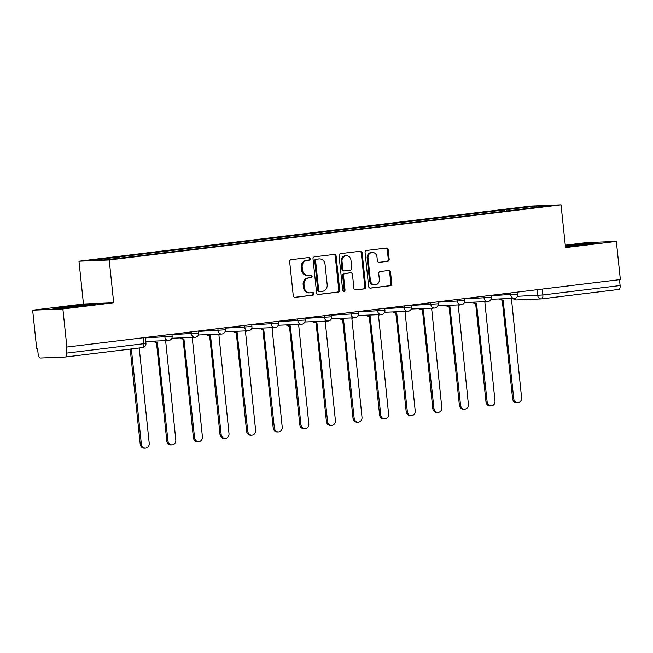 <?xml version="1.0" encoding="UTF-8"?>
<svg xmlns="http://www.w3.org/2000/svg" width="653" height="653" viewBox="0 0 653 653"><rect width="100%" height="100%" fill="white"/><g stroke="black" fill="none" stroke-linecap="round" stroke-linejoin="round"><path stroke-width="0.98" d="M310.248 258.694A1.322 1.175 87.6 0 0 308.934 257.519L291.156 259.69A1.894 1.681 87.6 0 0 289.679 261.771L293.246 295.67A1.894 1.681 87.6 0 0 295.115 297.344L312.893 295.18A1.322 1.175 87.6 0 0 312.616 292.544L310.322 292.822A6.065 5.395 87.6 0 1 309.93 292.854A6.065 5.395 87.6 0 1 304.331 287.451L304.029 284.626A6.065 5.395 87.6 0 1 308.755 277.949L311.057 277.664A1.322 1.175 87.6 0 0 310.779 275.027L308.477 275.313A6.065 5.395 87.6 0 1 308.094 275.337A6.065 5.395 87.6 0 1 302.486 269.934L302.192 267.11A6.065 5.395 87.6 0 1 306.91 260.433L309.212 260.155A1.322 1.175 87.6 0 0 310.248 258.694M308.094 275.337L307.212 275.378A6.065 5.395 87.6 0 1 301.604 269.975L301.311 267.15A6.065 5.395 87.6 0 1 306.028 260.474L308.33 260.188A1.322 1.175 87.6 0 0 308.445 257.576M294.65 297.335L312.012 295.213A1.322 1.175 87.6 0 0 312.126 292.601M309.93 292.854L309.049 292.887A6.065 5.395 87.6 0 1 303.449 287.483L303.147 284.659A6.065 5.395 87.6 0 1 307.873 277.982L310.175 277.705A1.322 1.175 87.6 0 0 310.281 275.093M387.694 261.347A1.894 1.681 87.6 0 0 389.172 259.257L388.176 249.748A1.894 1.681 87.6 0 0 386.298 248.075L366.553 250.483A1.894 1.681 87.6 0 0 365.076 252.572L368.635 286.463A1.894 1.681 87.6 0 0 370.512 288.144L390.257 285.736A1.894 1.681 87.6 0 0 391.735 283.647L390.527 272.162A1.894 1.681 87.6 0 0 388.657 270.481L380.201 271.509A1.894 1.681 87.6 0 0 378.732 273.599L379.328 279.296A5.069 4.506 87.6 0 1 375.059 284.904A5.069 4.506 87.6 0 1 370.373 280.39L368.031 258.074A5.069 4.506 87.6 0 1 372.3 252.466A5.069 4.506 87.6 0 1 376.985 256.98L377.369 260.702A1.894 1.681 87.6 0 0 379.246 262.384L386.813 261.388A1.894 1.681 87.6 0 0 388.29 259.298L387.294 249.789A1.894 1.681 87.6 0 0 385.882 248.124M113.695 302.755L83.462 303.996L32.65 310.199L62.884 308.959L113.695 302.755L109.198 259.976L561.033 204.822L565.531 247.601L616.334 241.398L620.35 279.574L66.01 347.167L66.639 353.118L143.88 343.69L145.954 343.356L145.341 337.552M62.884 308.959L66.892 347.135M336.124 256.107A1.894 1.681 87.6 0 0 334.254 254.425L314.501 256.841A1.894 1.681 87.6 0 0 313.024 258.923L316.591 292.822A1.894 1.681 87.6 0 0 318.46 294.495L338.213 292.087A1.894 1.681 87.6 0 0 339.682 289.997L336.124 256.107L335.242 256.139A1.894 1.681 87.6 0 0 333.83 254.474M340.531 253.658L360.276 251.25A1.894 1.681 87.6 0 1 362.146 252.931L365.713 286.822A1.894 1.681 87.6 0 1 364.235 288.912L355.779 289.94A1.894 1.681 87.6 0 1 353.91 288.267L352.465 274.513A1.894 1.681 87.6 0 0 350.596 272.84L344.988 273.525A1.894 1.681 87.6 0 0 343.511 275.607L345.013 289.924A1.322 1.175 87.6 0 1 342.67 290.21L339.054 255.747A1.894 1.681 87.6 0 1 340.531 253.658M32.65 310.199L36.666 348.376L37.547 348.335L38.168 354.285A3.861 1.763 -97 0 0 40.331 358.048L65.284 357.028A3.861 1.763 -97 0 0 65.341 357.02A3.861 1.763 -97 0 0 66.639 353.118M83.462 303.996L78.964 261.216L530.799 206.062L561.033 204.822M616.334 241.398L586.108 242.638L565.269 245.177M619.477 279.68L620.097 285.557A3.861 1.763 83 0 1 618.799 289.459A3.861 1.763 83 0 1 618.734 289.459L541.623 298.878M507.193 210.935L506.459 209.654L535.101 206.16L549.908 205.548L523.339 208.96L135.612 256.294L104.896 259.878L90.09 260.482L118.732 256.988L119.377 258.106M506.459 209.654L118.732 256.988M109.198 259.976L78.964 261.216M85.739 304.543L52.828 308.559L62.655 308.159L84.017 305.947L95.558 304.143L85.739 304.543L85.78 304.967M565.449 246.818L596.156 243.03L586.337 243.438L565.318 245.61M504.54 211.254L504.385 209.744M534.734 207.401L535.101 206.16M64.418 307.171L64.369 306.755M586.378 243.863L586.337 243.438M318.003 294.479L337.332 292.12A1.894 1.681 87.6 0 0 338.801 290.038L335.242 256.139M316.623 259.249A1.322 1.175 87.6 0 0 315.587 260.71L318.713 290.463A1.322 1.175 87.6 0 0 320.027 291.638L322.451 291.344A6.065 5.395 87.6 0 0 327.177 284.659L325.039 264.326A6.065 5.395 87.6 0 0 319.431 258.923A6.065 5.395 87.6 0 0 319.048 258.955L315.742 259.282A1.322 1.175 87.6 0 0 314.705 260.743L315.587 260.71M319.856 291.646L319.146 291.671A1.322 1.175 87.6 0 1 317.831 290.495L314.705 260.743M319.431 258.923L318.55 258.955A6.065 5.395 87.6 0 0 318.166 258.988L319.048 258.955M315.742 259.282L318.166 258.988M355.322 289.924L363.354 288.944A1.894 1.681 87.6 0 0 364.831 286.855L361.264 252.964A1.894 1.681 87.6 0 0 359.852 251.299M349.951 272.864A1.894 1.681 87.6 0 0 349.714 272.872L344.107 273.558A1.894 1.681 87.6 0 0 342.629 275.648L344.131 289.956L345.013 289.924M343.454 291.311A1.322 1.175 87.6 0 0 344.131 289.956M350.963 260.253A5.069 4.506 87.6 0 0 346.286 255.739A5.069 4.506 87.6 0 0 342.017 261.347L342.841 269.207A1.894 1.681 87.6 0 0 344.711 270.889L350.318 270.203A1.894 1.681 87.6 0 0 351.796 268.114L350.963 260.253M346.286 255.739L345.404 255.772A5.069 4.506 87.6 0 0 341.135 261.38L342.017 261.347M343.829 270.922A1.894 1.681 87.6 0 1 341.96 269.24L341.135 261.38M378.781 262.367L386.813 261.388M372.3 252.466L371.418 252.499A5.069 4.506 87.6 0 0 367.149 258.115L368.031 258.074M375.059 284.904L374.177 284.945A5.069 4.506 87.6 0 1 369.492 280.423L367.149 258.115M370.047 288.128L389.376 285.769A1.894 1.681 87.6 0 0 390.853 283.68L389.645 272.195A1.894 1.681 87.6 0 0 388.233 270.53M131.359 348.963L141.366 444.179A4.44 3.951 87.6 0 0 145.464 448.138A4.44 3.951 87.6 0 0 149.211 443.224L139.203 348M145.464 448.138L144.321 448.178A4.44 3.951 -92.4 0 1 140.215 444.228L130.216 349.102M154.557 341.103A3.861 3.436 87.6 0 0 157.079 342.188A3.861 3.436 87.6 0 0 157.324 342.164L167.96 440.93A4.44 3.951 87.6 0 0 172.066 444.889A4.44 3.951 87.6 0 0 175.804 439.975L165.674 341.144A3.861 3.436 87.6 0 0 167.119 340.588M172.066 444.889L170.923 444.938A4.44 3.951 -92.4 0 1 166.817 440.979L156.434 342.213M156.173 342.213A3.861 3.436 -92.4 0 1 155.928 342.237A3.861 3.436 -92.4 0 1 153.406 341.152M181.15 337.854A3.861 3.436 87.6 0 0 183.673 338.94A3.861 3.436 87.6 0 0 183.917 338.923L194.561 437.681A4.44 3.951 87.6 0 0 198.667 441.64A4.44 3.951 87.6 0 0 202.406 436.726L192.276 337.903A3.861 3.436 87.6 0 0 193.712 337.34M198.667 441.64L197.516 441.689A4.44 3.951 -92.4 0 1 193.419 437.73L183.036 338.964M182.775 338.964A3.861 3.436 -92.4 0 1 182.53 338.989A3.861 3.436 -92.4 0 1 180.008 337.903M85.992 305.637A12.546 0.408 -6 0 0 86.694 305.449A12.546 0.408 -6 0 0 80.972 305.677A12.546 0.408 -6 0 0 67.92 307.041A12.546 0.408 -6 0 0 61.782 308.069A12.546 0.408 -6 0 0 63.472 308.077M56.517 308.412L64.72 307.122L91.861 304.722M586.59 244.532A12.546 0.408 -6 0 0 587.292 244.336A12.546 0.408 -6 0 0 581.57 244.573A12.546 0.408 -6 0 0 565.4 246.344M565.359 246.01L592.459 243.61M207.752 334.605A3.861 3.436 87.6 0 0 210.274 335.691A3.861 3.436 87.6 0 0 210.519 335.675L221.163 434.441A4.44 3.951 87.6 0 0 225.261 438.392A4.44 3.951 87.6 0 0 228.999 433.478L218.877 334.654A3.861 3.436 87.6 0 0 220.314 334.091M225.261 438.392L224.118 438.441A4.44 3.951 -92.4 0 1 220.012 434.482L209.629 335.724M209.376 335.724A3.861 3.436 -92.4 0 1 209.131 335.74A3.861 3.436 -92.4 0 1 206.609 334.654M234.354 331.365A3.861 3.436 87.6 0 0 236.876 332.442A3.861 3.436 87.6 0 0 237.121 332.426L247.756 431.192A4.44 3.951 87.6 0 0 251.862 435.151A4.44 3.951 87.6 0 0 255.601 430.237L245.471 331.406A3.861 3.436 87.6 0 0 246.916 330.842M251.862 435.151L250.719 435.192A4.44 3.951 -92.4 0 1 246.614 431.241L236.231 332.475M235.97 332.475A3.861 3.436 -92.4 0 1 235.725 332.491A3.861 3.436 -92.4 0 1 233.203 331.406M260.947 328.116A3.861 3.436 87.6 0 0 263.469 329.202A3.861 3.436 87.6 0 0 263.714 329.177L274.358 427.944A4.44 3.951 87.6 0 0 278.464 431.902A4.44 3.951 87.6 0 0 282.202 426.989L272.072 328.157A3.861 3.436 87.6 0 0 273.509 327.602M278.464 431.902L277.313 431.943A4.44 3.951 -92.4 0 1 273.207 427.993L262.832 329.226M262.571 329.226A3.861 3.436 -92.4 0 1 262.326 329.243A3.861 3.436 -92.4 0 1 259.804 328.165M287.549 324.868A3.861 3.436 87.6 0 0 290.071 325.953A3.861 3.436 87.6 0 0 290.316 325.929L300.951 424.695A4.44 3.951 87.6 0 0 305.057 428.654A4.44 3.951 87.6 0 0 308.796 423.74L298.674 324.916A3.861 3.436 87.6 0 0 300.111 324.353M305.057 428.654L303.914 428.703A4.44 3.951 -92.4 0 1 299.809 424.744L289.426 325.978M289.173 325.978A3.861 3.436 -92.4 0 1 288.928 326.002A3.861 3.436 -92.4 0 1 286.398 324.916M314.15 321.619A3.861 3.436 87.6 0 0 316.672 322.704A3.861 3.436 87.6 0 0 316.917 322.688L327.553 421.446A4.44 3.951 87.6 0 0 331.659 425.405A4.44 3.951 87.6 0 0 335.397 420.491L325.267 321.668A3.861 3.436 87.6 0 0 326.704 321.105M331.659 425.405L330.508 425.454A4.44 3.951 -92.4 0 1 326.41 421.495L316.028 322.729M315.766 322.729A3.861 3.436 -92.4 0 1 315.521 322.753A3.861 3.436 -92.4 0 1 312.999 321.668M340.744 318.378A3.861 3.436 87.6 0 0 343.266 319.456A3.861 3.436 87.6 0 0 343.511 319.439L354.155 418.206A4.44 3.951 87.6 0 0 358.252 422.156A4.44 3.951 87.6 0 0 361.999 417.243L351.869 318.419A3.861 3.436 87.6 0 0 353.306 317.856M358.252 422.156L357.109 422.205A4.44 3.951 -92.4 0 1 353.004 418.246L342.629 319.488M342.368 319.488A3.861 3.436 -92.4 0 1 342.123 319.505A3.861 3.436 -92.4 0 1 339.601 318.419M367.345 315.13A3.861 3.436 87.6 0 0 369.867 316.215A3.861 3.436 87.6 0 0 370.112 316.191L380.748 414.957A4.44 3.951 87.6 0 0 384.854 418.916A4.44 3.951 87.6 0 0 388.592 414.002L378.462 315.17A3.861 3.436 87.6 0 0 379.907 314.615M384.854 418.916L383.711 418.957A4.44 3.951 -92.4 0 1 379.605 415.006L369.223 316.24M368.961 316.24A3.861 3.436 -92.4 0 1 368.716 316.256A3.861 3.436 -92.4 0 1 366.194 315.179M393.939 311.881A3.861 3.436 87.6 0 0 396.469 312.967A3.861 3.436 87.6 0 0 396.714 312.942L407.35 411.708A4.44 3.951 87.6 0 0 411.455 415.667A4.44 3.951 87.6 0 0 415.194 410.753L405.064 311.922A3.861 3.436 87.6 0 0 406.501 311.367M411.455 415.667L410.304 415.716A4.44 3.951 -92.4 0 1 406.207 411.757L395.824 312.991M395.563 312.991A3.861 3.436 -92.4 0 1 395.318 313.016A3.861 3.436 -92.4 0 1 392.796 311.93M420.54 308.632A3.861 3.436 87.6 0 0 423.062 309.718A3.861 3.436 87.6 0 0 423.307 309.702L433.951 408.46A4.44 3.951 87.6 0 0 438.049 412.418A4.44 3.951 87.6 0 0 441.787 407.505L431.666 308.681A3.861 3.436 87.6 0 0 433.102 308.118M438.049 412.418L436.906 412.467A4.44 3.951 -92.4 0 1 432.8 408.509L422.418 309.742M422.165 309.742A3.861 3.436 -92.4 0 1 421.92 309.767A3.861 3.436 -92.4 0 1 419.397 308.681M447.142 305.384A3.861 3.436 87.6 0 0 449.664 306.469A3.861 3.436 87.6 0 0 449.909 306.453L460.545 405.219A4.44 3.951 87.6 0 0 464.65 409.17A4.44 3.951 87.6 0 0 468.389 404.256L458.259 305.433A3.861 3.436 87.6 0 0 459.704 304.869M464.65 409.17L463.508 409.219A4.44 3.951 -92.4 0 1 459.402 405.26L449.019 306.494M448.758 306.502A3.861 3.436 -92.4 0 1 448.513 306.518A3.861 3.436 -92.4 0 1 445.991 305.433M473.735 302.143A3.861 3.436 87.6 0 0 476.257 303.221A3.861 3.436 87.6 0 0 476.502 303.204L487.146 401.97A4.44 3.951 87.6 0 0 491.252 405.921A4.44 3.951 87.6 0 0 494.99 401.007L484.861 302.184A3.861 3.436 87.6 0 0 486.297 301.621M491.252 405.921L490.101 405.97A4.44 3.951 -92.4 0 1 485.995 402.011L475.621 303.253M475.36 303.253A3.861 3.436 -92.4 0 1 475.115 303.27A3.861 3.436 -92.4 0 1 472.592 302.184M500.337 298.894A3.861 3.436 87.6 0 0 502.859 299.98A3.861 3.436 87.6 0 0 503.104 299.956L513.74 398.722A4.44 3.951 87.6 0 0 517.845 402.681A4.44 3.951 87.6 0 0 521.584 397.767L511.462 298.935A3.861 3.436 87.6 0 0 512.899 298.38M517.845 402.681L516.703 402.721A4.44 3.951 -92.4 0 1 512.597 398.771L502.214 300.005M501.961 300.005A3.861 3.436 -92.4 0 1 501.716 300.021A3.861 3.436 -92.4 0 1 499.194 298.943M517.486 296.299L542.855 294.985L620.097 285.557M537.076 289.736L537.68 295.474A3.861 3.436 -92.4 0 0 541.247 298.911A3.861 3.861 0 0 0 541.557 298.886A3.861 1.763 -97 0 0 542.855 294.985L542.235 289.108M143.26 337.813L143.88 343.69A3.861 1.763 -97 0 1 142.583 347.592A3.861 1.763 -97 0 1 142.517 347.592L65.406 357.011M491.162 295.687L517.927 294.062L517.723 292.095M510.483 292.985L510.679 294.878A3.861 3.436 -92.4 0 0 514.246 298.323A3.861 3.861 0 0 0 517.927 294.062M464.561 298.927L491.334 297.311L491.121 295.344M483.881 296.225L484.085 298.127A3.861 3.436 -92.4 0 0 487.652 301.572A3.861 3.861 0 0 0 491.334 297.311M437.967 302.176L464.732 300.551L464.528 298.592M457.288 299.474L457.484 301.376A3.861 3.436 -92.4 0 0 461.051 304.812A3.861 3.861 0 0 0 464.732 300.551M411.366 305.424L438.13 303.8L437.926 301.841M430.686 302.723L430.882 304.625A3.861 3.436 -92.4 0 0 434.457 308.061A3.861 3.861 0 0 0 438.13 303.8M384.764 308.673L411.537 307.049L411.333 305.09M404.085 305.971L404.289 307.865A3.861 3.436 -92.4 0 0 407.856 311.31A3.861 3.861 0 0 0 411.537 307.049M358.171 311.914L384.935 310.297L384.731 308.33M377.491 309.22L377.687 311.114A3.861 3.436 -92.4 0 0 381.254 314.558A3.861 3.861 0 0 0 384.935 310.297M331.569 315.162L358.342 313.546L358.13 311.579M350.89 312.461L351.085 314.362A3.861 3.436 -92.4 0 0 354.661 317.807A3.861 3.861 0 0 0 358.342 313.546M304.967 318.411L331.74 316.787L331.536 314.828M324.288 315.709L324.492 317.611A3.861 3.436 -92.4 0 0 328.059 321.047A3.861 3.861 0 0 0 331.74 316.787M278.374 321.66L305.139 320.035L304.935 318.076M297.695 318.958L297.89 320.86A3.861 3.436 -92.4 0 0 301.457 324.296A3.861 3.861 0 0 0 305.139 320.035M251.772 324.908L278.545 323.284L278.333 321.317M271.093 322.207L271.297 324.1A3.861 3.436 -92.4 0 0 274.864 327.545A3.861 3.861 0 0 0 278.545 323.284M225.171 328.149L251.944 326.533L251.74 324.565M244.5 325.455L244.695 327.349A3.861 3.436 -92.4 0 0 248.262 330.793A3.861 3.861 0 0 0 251.944 326.533M198.577 331.398L225.342 329.781L225.138 327.814M217.898 328.696L218.094 330.598A3.861 3.436 -92.4 0 0 221.669 334.034A3.861 3.861 0 0 0 225.342 329.781M171.976 334.646L198.749 333.022L198.545 331.063M191.296 331.944L191.5 333.846A3.861 3.436 -92.4 0 0 195.067 337.283A3.861 3.861 0 0 0 198.749 333.022M145.382 337.895L172.147 336.271L171.943 334.312M164.703 335.193L164.899 337.095A3.861 3.436 -92.4 0 0 168.466 340.531A3.861 3.861 0 0 0 172.147 336.271M168.711 340.515A3.861 3.436 -92.4 0 1 168.466 340.531L145.758 341.462M195.312 337.266A3.861 3.436 -92.4 0 1 195.067 337.283L171.837 338.238M221.914 334.018A3.861 3.436 -92.4 0 1 221.669 334.034L198.439 334.989M248.507 330.769A3.861 3.436 -92.4 0 1 248.262 330.793L225.032 331.748M275.109 327.52A3.861 3.436 -92.4 0 1 274.864 327.545L251.634 328.5M301.702 324.28A3.861 3.436 -92.4 0 1 301.457 324.296L278.235 325.251M328.304 321.031A3.861 3.436 -92.4 0 1 328.059 321.047L304.829 322.002M354.906 317.782A3.861 3.436 -92.4 0 1 354.661 317.807L331.43 318.754M381.499 314.534A3.861 3.436 -92.4 0 1 381.254 314.558L358.032 315.513M408.101 311.285A3.861 3.436 -92.4 0 1 407.856 311.31L384.625 312.265M434.702 308.045A3.861 3.436 -92.4 0 1 434.457 308.061L411.227 309.016M461.296 304.796A3.861 3.436 -92.4 0 1 461.051 304.812L437.82 305.767M487.897 301.547A3.861 3.436 -92.4 0 1 487.652 301.572L464.422 302.519M514.491 298.299A3.861 3.436 -92.4 0 1 514.246 298.323L491.023 299.278M516.547 299.915A3.861 3.436 -92.4 0 1 516.303 299.939L541.247 298.911A3.861 3.436 -92.4 0 0 541.492 298.894A3.861 1.763 -97 0 0 541.557 298.886L618.799 289.459M513.046 298.372A3.861 3.861 0 0 0 516.303 299.939A3.861 3.436 -92.4 0 1 513.397 298.356M306.028 260.474L306.91 260.433M301.311 267.15L302.192 267.11M301.604 269.975L302.486 269.934M310.175 277.705L311.057 277.664M307.873 277.982L308.755 277.949M303.147 284.659L304.029 284.626M303.449 287.483L304.331 287.451M312.012 295.213L312.893 295.18M308.33 260.188L309.212 260.155M338.801 290.038L339.682 289.997M337.332 292.12L338.213 292.087M317.831 290.495L318.713 290.463M361.264 252.964L362.146 252.931M364.831 286.855L365.713 286.822M363.354 288.944L364.235 288.912M349.714 272.872L350.596 272.84M344.107 273.558L344.988 273.525M342.629 275.648L343.511 275.607M341.96 269.24L342.841 269.207M369.492 280.423L370.373 280.39M389.645 272.195L390.527 272.162M390.853 283.68L391.735 283.647M389.376 285.769L390.257 285.736M387.294 249.789L388.176 249.748M388.29 259.298L389.172 259.257M140.215 444.228L141.366 444.179M166.817 440.979L167.96 440.93M193.419 437.73L194.561 437.681M220.012 434.482L221.163 434.441M246.614 431.241L247.756 431.192M273.207 427.993L274.358 427.944M299.809 424.744L300.951 424.695M326.41 421.495L327.553 421.446M353.004 418.246L354.155 418.206M379.605 415.006L380.748 414.957M406.207 411.757L407.35 411.708M432.8 408.509L433.951 408.46M459.402 405.26L460.545 405.219M485.995 402.011L487.146 401.97M512.597 398.771L513.74 398.722M65.341 357.02L142.583 347.592A3.861 3.861 0 0 0 145.954 343.356M319.056 291.679L319.937 291.646M349.837 272.864L350.718 272.832M343.707 270.93L344.588 270.897M155.928 342.237L157.079 342.188M182.53 338.989L183.673 338.94M209.131 335.74L210.274 335.691M235.725 332.491L236.876 332.442M262.326 329.243L263.469 329.202M288.928 326.002L290.071 325.953M315.521 322.753L316.672 322.704M342.123 319.505L343.266 319.456M368.716 316.256L369.867 316.215M395.318 313.016L396.469 312.967M421.92 309.767L423.062 309.718M448.513 306.518L449.664 306.469M475.115 303.27L476.257 303.221M501.716 300.021L502.859 299.98"/></g></svg>
